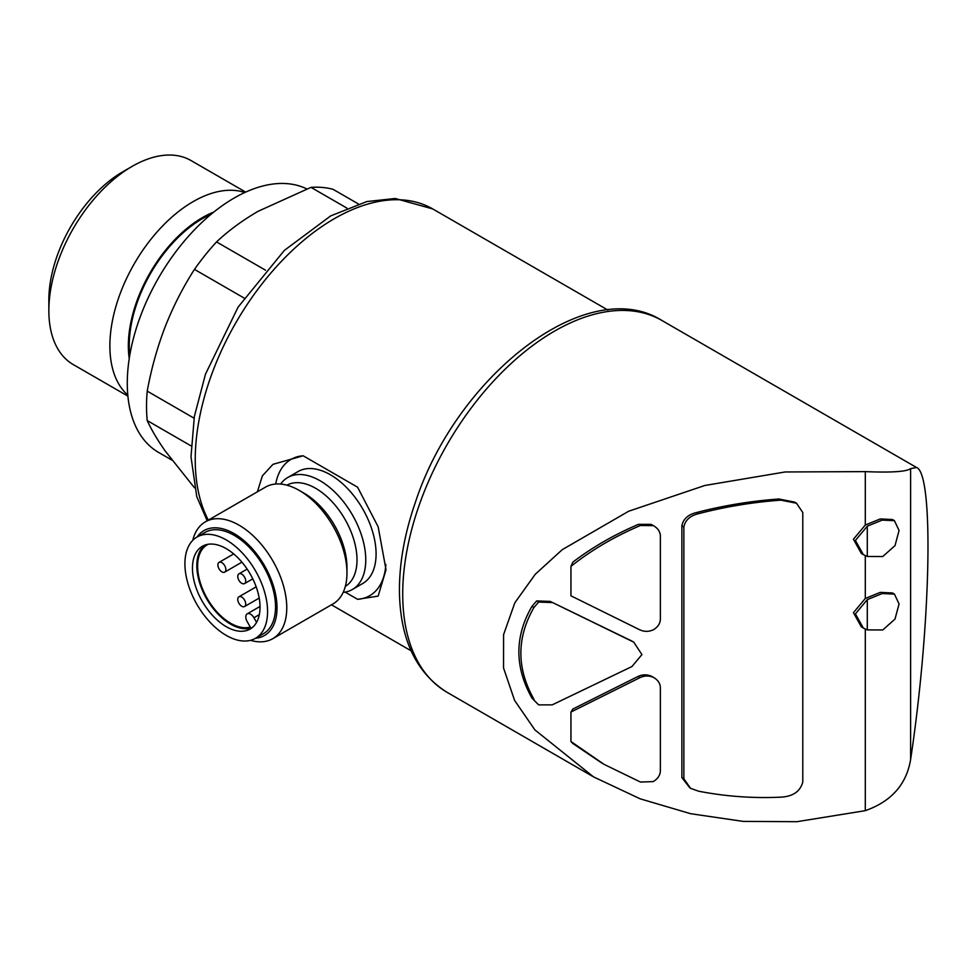 <?xml version="1.0" encoding="UTF-8"?>
<svg xmlns="http://www.w3.org/2000/svg" width="977" height="977" viewBox="0 0 977 977"><rect width="100%" height="100%" fill="white"/><g stroke="black" fill="none" stroke-linecap="round" stroke-linejoin="round"><path stroke-width="1.47" d="M241.746 606.253A5.618 3.249 -120 0 0 244.555 606.534A5.618 3.249 -120 0 0 244.555 600.049A5.618 3.249 -120 0 0 238.938 596.8A5.618 3.249 -120 0 0 238.07 601.307A5.618 3.249 -120 0 0 241.746 606.253M221.877 571.838A5.618 3.249 -120 0 0 224.686 572.119A5.618 3.249 -120 0 0 224.686 565.622A5.618 3.249 -120 0 0 219.056 562.373A5.618 3.249 -120 0 0 218.201 566.88A5.618 3.249 -120 0 0 221.877 571.838M241.746 583.306A5.618 3.249 -120 0 0 244.555 583.587A5.618 3.249 -120 0 0 244.555 577.102A5.618 3.249 -120 0 0 238.938 573.853A5.618 3.249 -120 0 0 238.07 578.36A5.618 3.249 -120 0 0 241.746 583.306M345.137 592.111L357.582 599.304L378.123 596.117L386.025 569.774L378.16 526.823L357.582 487.193L303.175 455.783L272.986 464.331L262.349 475.897L257.403 491.797M194.484 487.792L165.101 450.861C157.273 439.638 151.313 429.538 147.222 420.574A165.821 95.734 -60 0 1 147.222 391.13C151.288 368.879 157.248 347.482 165.101 326.941C173.149 306.546 182.931 287.36 194.46 269.383A165.821 95.734 -60 0 1 216.54 241.917C228.264 230.865 242.088 220.668 258.038 211.325L311.016 187.364A165.821 95.734 -60 0 1 333.096 189.343L358.364 203.924M191.113 445.915L147.222 420.574M194.057 418.18L147.222 391.13M244.103 298.046L194.46 269.383M265.524 270.202L216.54 241.917M346.92 208.101L311.016 187.364M570.947 712.038L639.898 677.672C644.515 675.498 649.119 675.449 653.698 677.513L651.708 676.365C647.128 674.301 642.524 674.362 637.908 676.524L572.876 709.021L570.947 712.038L570.947 741.506A204.608 118.132 120 0 0 572.876 743.521L601.979 763.159M570.947 566.355L570.947 595.823L639.898 629.872C644.515 631.924 649.119 631.826 653.698 629.603C657.851 627.002 660.061 623.656 660.354 619.565L660.354 535.384C659.927 531.207 657.521 527.922 653.149 525.516L651.171 524.368L638.469 524.344C614.399 534.59 592.526 547.181 572.876 562.105A204.608 118.132 120 0 0 570.947 566.355C591.525 550.039 614.692 536.422 640.46 525.492L653.357 525.638L651.171 524.368M538.645 704.881L552.2 704.869L631.96 666.534L641.926 654.602L633.768 642.17L550.222 601.405L536.666 600.928L531.976 606.338C514.525 636.467 514.525 667.059 531.976 698.128L538.645 704.881L531.976 698.128M631.789 641.022L550.222 601.405M794.509 502.08L778.877 499.003C751.008 501.018 723.603 505.524 696.65 512.51C688.138 514.525 683.216 518.97 681.873 525.858L681.873 777.594L689.884 787.914M865.304 629.078L865.304 810.666L796.951 821.694L743.192 821.401L690.641 813.707L640.143 798.807L593.515 776.874L534.895 729.904L514.598 700.424L503.534 667.95L503.582 634.647L514.842 602.772L535.286 574.244L562.288 549.648L628.736 511.203L704.832 485.484L785.154 471.964L865.304 471.622L865.304 525.028L853.434 539.243L861.372 553.507M865.304 555.657L865.304 598.461L853.434 612.677L861.372 626.929M894.419 520.668L899.072 530.499L895.005 545.642L882.756 556.536L867.295 556.475L863.363 554.655L855.412 540.452L867.295 526.176L882.231 520.106L894.419 520.668L892.441 519.508L880.253 518.958L865.304 525.028M892.441 592.954L880.265 592.38L865.304 598.461M865.304 471.622C891.317 472.697 906.424 471.708 910.613 468.655L910.613 759.495C906.485 784.409 891.378 801.47 865.304 810.666M910.613 759.495C930.996 624.45 934.049 473.43 916.524 467.482L910.613 468.655M171.83 460.069L158.592 452.424A151.203 87.295 -60 0 1 157.126 280.411A151.203 87.295 -60 0 1 306.766 188.915M129.782 355.152A103.428 59.719 -60 0 1 211.142 214.232M129.233 358.559A104.722 60.464 -60 0 1 213.829 212.033M127.804 395.135A117.79 68.011 -60 0 1 134.264 263.79A117.79 68.011 -60 0 1 244.787 192.506M127.889 396.112L73.251 364.568A117.79 68.011 -60 0 1 48.85 310.649A117.79 68.011 -60 0 1 132.139 166.383A117.79 68.011 -60 0 1 191.028 160.546L245.679 192.103M48.85 310.649L48.85 299.976A104.722 60.464 -60 0 1 122.907 171.72L132.139 166.383M867.295 629.909L863.363 628.089L855.412 613.886L867.295 599.609L882.231 593.54L894.419 594.101L899.072 603.933L895.005 619.076L882.756 629.97L867.295 629.909L867.295 599.609M867.295 526.176L867.295 556.475M683.863 778.73L683.863 527.006C685.195 520.13 690.116 515.673 698.64 513.658C725.581 506.672 752.998 502.166 780.855 500.151L796.499 503.228L802.789 512.534L802.789 782.015C800.261 791.443 792.945 796.487 780.855 797.159C752.998 798.441 725.581 796.45 698.64 791.199L690.495 788.292L683.863 778.73L681.873 777.594M653.698 677.513C657.851 679.955 660.061 683.216 660.354 687.307L660.354 771.476C659.927 775.677 657.521 779.06 653.149 781.612L640.46 782.04L603.957 764.307L570.947 741.506M533.955 699.276C516.515 668.353 516.515 637.761 533.955 607.486L538.645 602.076L536.666 600.928M538.645 602.076L552.2 602.553M533.955 607.486L531.976 606.338M357.582 599.304A78.697 45.431 -120 0 0 385.866 564.425M303.175 455.783A78.697 45.431 -120 0 0 275.709 484.018M343.171 592.392A64.641 37.321 -120 0 0 352.367 589.497L362.699 583.525A64.641 37.321 -120 0 0 376.084 553.935A64.641 37.321 -120 0 0 347.873 488.879A64.641 37.321 -120 0 0 298.058 471.561L287.726 477.533A64.641 37.321 -120 0 0 280.619 484.055M352.367 589.497A64.641 37.321 -120 0 0 365.752 559.906A64.641 37.321 -120 0 0 337.541 494.85A64.641 37.321 -120 0 0 287.726 477.533M250.478 640.326A67.45 38.946 -120 0 0 272.791 638.677L332.998 603.92A67.45 38.946 -120 0 0 346.969 573.047L346.969 567.417A60.55 34.964 -120 0 0 304.152 493.251L299.267 490.43A67.45 38.946 -120 0 0 265.549 487.096L205.341 521.852A67.45 38.946 -120 0 0 192.762 540.342M346.969 573.047A67.45 38.946 -120 0 0 299.267 490.43M272.791 638.677A67.45 38.946 -120 0 0 286.762 607.804A67.45 38.946 -120 0 0 257.317 539.915A67.45 38.946 -120 0 0 205.341 521.852M255.522 638.262A60.55 34.964 -120 0 0 277.016 607.804A60.55 34.964 -120 0 0 245.227 541.685A60.55 34.964 -120 0 0 197.061 537.008M255.473 638.299L263.424 633.707A58.461 33.755 -120 0 0 275.526 606.949A58.461 33.755 -120 0 0 250.014 548.109A58.461 33.755 -120 0 0 204.962 532.453L197.012 537.045A58.461 33.755 -120 0 0 197.012 604.543A58.461 33.755 -120 0 0 255.473 638.299A58.461 33.755 -120 0 0 267.576 611.529A58.461 33.755 -120 0 0 242.064 552.701A58.461 33.755 -120 0 0 197.012 537.045M192.457 568.162A47.775 27.588 60 0 1 202.349 546.29A47.775 27.588 60 0 1 250.136 573.878A47.775 27.588 60 0 1 250.136 629.041A47.775 27.588 60 0 1 213.316 616.243A47.775 27.588 60 0 1 192.457 568.162M204.645 545.203A47.775 27.588 -120 0 0 196.829 565.634A47.775 27.588 -120 0 0 230.621 624.156A47.775 27.588 -120 0 0 252.213 627.613M259.332 614.643L253.947 617.757L256.585 622.337M253.947 617.757A6.741 3.896 -120 0 0 247.193 613.861A6.741 3.896 -120 0 0 247.193 621.653L250.32 627.075A46.652 26.941 -120 0 1 205.659 595.652A46.652 26.941 -120 0 1 207.283 544.739A46.652 26.941 -120 0 1 208.15 544.274M208.345 520.118A196.731 113.588 -60 0 1 254.496 293.882A196.731 113.588 -60 0 1 432.726 208.931L607.841 310.027M639.898 677.672L637.908 676.524M631.96 641.217L629.97 640.069M592.355 776.202L447.185 692.388A214.72 123.969 -60 0 1 447.185 444.45A214.72 123.969 -60 0 1 661.905 320.48L916.524 467.482M780.855 500.151L778.877 499.003M698.64 513.658L696.65 512.51M683.863 527.006L681.873 525.858M640.46 525.492L638.469 524.344M345.321 586.408A58.461 33.755 -120 0 0 357.008 559.906A58.461 33.755 -120 0 0 331.765 501.372A58.461 33.755 -120 0 0 286.872 485.166M256.169 586.847L238.938 596.8M259.198 598.083L244.555 606.534M233.698 553.922L219.056 562.373M241.917 562.166L224.686 572.119M247.157 569.102L238.938 573.853M252.774 578.836L244.555 583.587M411.109 650.792L331.459 604.812M447.185 692.388C416.996 673.483 401.095 641.193 399.52 595.53C398.75 566.196 404.026 535.152 415.359 502.398C456.589 376.121 586.994 273.365 661.905 320.48M207.197 520.778L196.768 496.658L190.991 456.833L194.35 416.52L205.475 374.191L238.083 307.144L284.356 250.393L330.702 215.893L366.876 201.555L395.233 198.49L432.726 208.931M894.431 594.089L892.441 592.941M862.862 627.784L861.384 626.929M862.862 554.35L861.372 553.495M796.511 503.204L794.521 502.056M633.499 642.011L631.777 641.022M260.016 606.461L247.193 613.861"/></g></svg>
